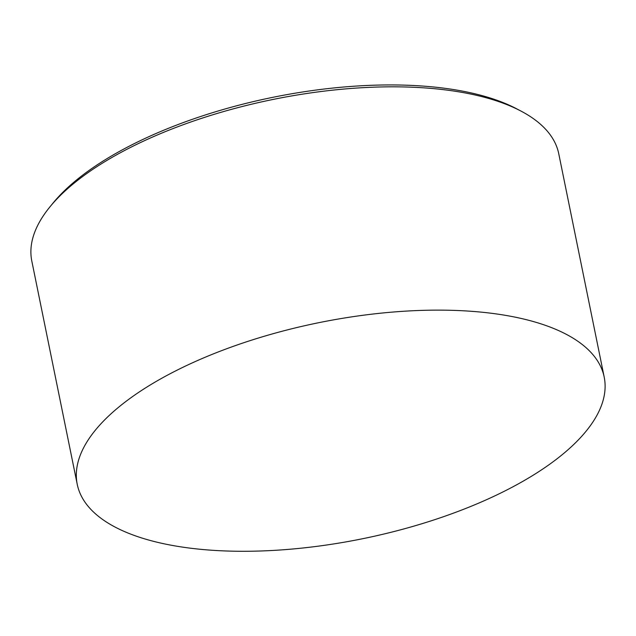 <?xml version="1.0" encoding="UTF-8"?>
<svg xmlns="http://www.w3.org/2000/svg" width="636" height="636" viewBox="0 0 636 636"><rect width="100%" height="100%" fill="white"/><g stroke="black" fill="none" stroke-linecap="round" stroke-linejoin="round"><path stroke-width="0.95" d="M559.052 457.22A268.885 110.219 168.5 0 0 604.2 377.1A268.885 110.219 168.5 0 0 408.177 310.988A268.885 110.219 168.5 0 0 122.382 404.186A268.885 110.219 168.5 0 0 77.234 484.314A268.885 110.219 168.5 0 0 273.249 550.426A268.885 110.219 168.5 0 0 559.052 457.22M604.2 377.1L558.766 153.801A268.885 110.219 168.5 0 0 520.789 110.974A268.885 110.219 168.5 0 0 76.948 180.886A268.885 110.219 168.5 0 0 50.029 206.756A268.885 110.219 168.5 0 0 31.8 261.014L77.234 484.314M50.029 206.756L53.122 202.979A264.648 108.486 -11.5 0 1 79.619 177.524A264.648 108.486 -11.5 0 1 516.464 108.708L520.789 110.974"/></g></svg>
